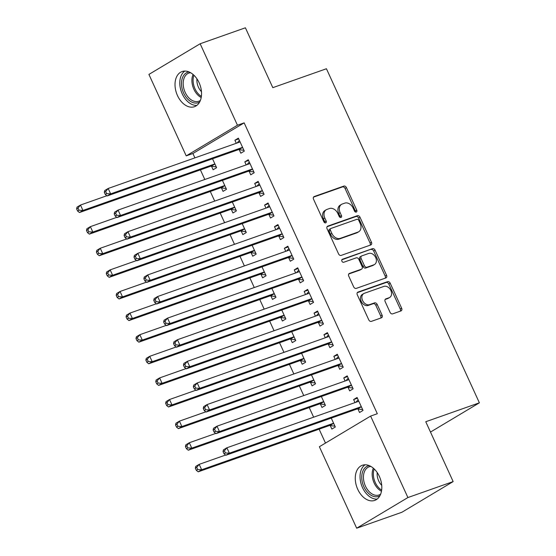 <?xml version="1.0" encoding="UTF-8"?>
<svg xmlns="http://www.w3.org/2000/svg" width="556" height="556" viewBox="0 0 556 556"><rect width="100%" height="100%" fill="white"/><g stroke="black" fill="none" stroke-linecap="round" stroke-linejoin="round"><path stroke-width="0.83" d="M356.292 212.065A1.64 1.209 59.1 0 0 356.452 211.989A1.64 1.209 59.1 0 0 356.764 210.175L346.444 187.636A2.342 1.731 59.1 0 0 343.83 186.093L314.216 196.539A2.342 1.731 59.1 0 0 313.987 196.65A2.342 1.731 59.1 0 0 313.542 199.243L323.863 221.781A1.64 1.209 59.1 0 0 325.698 222.859A1.64 1.209 59.1 0 0 325.858 222.782A1.64 1.209 59.1 0 0 326.163 220.968L324.829 218.049A7.499 5.532 59.1 0 1 326.247 209.758A7.499 5.532 59.1 0 1 326.991 209.403L329.458 208.535A7.499 5.532 59.1 0 1 337.826 213.469L339.16 216.381A1.64 1.209 59.1 0 0 340.995 217.459A1.64 1.209 59.1 0 0 341.155 217.382A1.64 1.209 59.1 0 0 341.467 215.568L340.133 212.656A7.499 5.532 59.1 0 1 341.544 204.358A7.499 5.532 59.1 0 1 342.287 204.01L344.755 203.142A7.499 5.532 59.1 0 1 353.123 208.069L354.464 210.988A1.64 1.209 59.1 0 0 356.292 212.065M355.548 212.044A1.64 1.209 59.1 0 0 355.381 211.002L345.061 188.463A2.342 1.731 59.1 0 0 342.447 186.927L313.521 197.13M324.947 222.838A1.64 1.209 59.1 0 0 324.78 221.795L323.446 218.876L324.829 218.049M340.251 217.438A1.64 1.209 59.1 0 0 340.077 216.395L338.743 213.483L340.133 212.656M357.737 489.301A18.633 12.447 70.6 0 1 362.345 465.268A18.633 12.447 70.6 0 1 379.345 476.374A18.633 12.447 70.6 0 1 374.737 500.407A18.633 12.447 70.6 0 1 357.737 489.301M177.482 95.583A18.633 12.447 70.6 0 1 182.083 71.55A18.633 12.447 70.6 0 1 199.083 82.663A18.633 12.447 70.6 0 1 194.482 106.689A18.633 12.447 70.6 0 1 177.482 95.583M390.055 312.312A2.342 1.731 59.1 0 0 392.675 313.855L400.98 310.922A2.342 1.731 59.1 0 0 401.21 310.811A2.342 1.731 59.1 0 0 401.654 308.219L390.194 283.192A2.342 1.731 59.1 0 0 387.581 281.649L357.967 292.095A2.342 1.731 59.1 0 0 357.737 292.206A2.342 1.731 59.1 0 0 357.293 294.798L368.753 319.825A2.342 1.731 59.1 0 0 371.366 321.368L381.402 317.823A2.342 1.731 59.1 0 0 381.638 317.719A2.342 1.731 59.1 0 0 382.076 315.127L377.177 304.417A2.342 1.731 59.1 0 0 374.556 302.874L369.58 304.625A6.269 4.622 59.1 0 1 362.79 300.921A6.269 4.622 59.1 0 1 363.763 293.575A6.269 4.622 59.1 0 1 364.388 293.283L383.876 286.403A6.269 4.622 59.1 0 1 390.673 290.107A6.269 4.622 59.1 0 1 389.693 297.46A6.269 4.622 59.1 0 1 389.075 297.752L385.822 298.899A2.342 1.731 59.1 0 0 385.593 299.01A2.342 1.731 59.1 0 0 385.148 301.602L390.055 312.312M370.616 416.083L407.909 497.55L356.674 528.2L319.373 446.732L370.616 416.083L377.315 413.72L244.153 122.862L237.447 125.225L186.211 155.875L148.911 74.414L200.153 43.757L237.447 125.225M200.153 43.757L245.398 27.8L272.808 87.66L326.435 68.742L479.383 402.815L425.757 421.733L453.161 481.586L407.909 497.55M370.776 244.96A2.342 1.731 59.1 0 0 371.012 244.849A2.342 1.731 59.1 0 0 371.45 242.256L359.996 217.229A2.342 1.731 59.1 0 0 357.376 215.686L327.769 226.132A2.342 1.731 59.1 0 0 327.533 226.236A2.342 1.731 59.1 0 0 327.095 228.829L338.548 253.863A2.342 1.731 59.1 0 0 341.169 255.399L370.776 244.96M375.091 250.207L386.552 275.241A2.342 1.731 59.1 0 1 386.114 277.833A2.342 1.731 59.1 0 1 385.878 277.937L356.271 288.383A2.342 1.731 59.1 0 1 353.651 286.84L348.751 276.13A2.342 1.731 59.1 0 1 349.189 273.538A2.342 1.731 59.1 0 1 349.425 273.427L361.428 269.194A2.342 1.731 59.1 0 0 361.664 269.083A2.342 1.731 59.1 0 0 362.102 266.491L358.849 259.388A2.342 1.731 59.1 0 0 356.236 257.845L343.733 262.258A1.64 1.209 59.1 0 1 341.954 261.285A1.64 1.209 59.1 0 1 342.211 259.36A1.64 1.209 59.1 0 1 342.371 259.284L372.478 248.671A2.342 1.731 59.1 0 1 375.091 250.207L373.708 251.034L385.169 276.068L386.552 275.241M430.49 432.068L479.383 402.815M348.07 387.4L349.668 390.896L353.13 388.825L347.194 375.856L343.733 377.927L345.13 380.978M320.367 403.962L321.973 407.465L325.434 405.393L321.354 396.491M328.276 344.178L329.882 347.674L333.343 345.603L327.408 332.641L323.946 334.712L325.343 337.763M300.581 360.747L302.186 364.243L305.647 362.171L301.567 353.268M308.49 300.963L310.095 304.459L313.556 302.388L307.621 289.426L304.16 291.497L305.557 294.541M280.794 317.532L282.399 321.027L285.86 318.956L281.781 310.053M288.703 257.741L290.308 261.244L293.77 259.172L287.834 246.204L284.373 248.275L285.77 251.326M261.007 274.31L262.613 277.812L266.074 275.741L261.994 266.831M268.916 214.526L270.522 218.021L273.983 215.95L268.048 202.989L264.587 205.06L265.983 208.111M241.221 231.094L242.826 234.59L246.287 232.519L242.207 223.616M249.13 171.311L250.735 174.806L254.196 172.735L248.261 159.767L244.8 161.838L246.197 164.889M221.434 187.872L223.039 191.375L226.5 189.304L222.421 180.401M244.153 122.862L192.911 153.512L194.913 157.876M200.403 169.865L204.81 179.491M210.293 191.472L214.699 201.098M220.19 213.087L224.596 222.706M230.08 234.695L234.486 244.313M239.977 256.302L244.383 265.921M249.866 277.91L254.273 287.535M259.763 299.517L264.169 309.143M269.653 321.132L274.059 330.75M279.55 342.739L283.956 352.358M289.44 364.347L293.846 373.966M299.336 385.954L303.743 395.58M309.226 407.562L313.633 417.188M319.123 429.176L325.489 443.076M211.544 166.265L213.143 169.761L216.604 167.69L212.531 158.787M239.24 149.696L240.838 153.199L244.299 151.128L238.364 138.159L234.903 140.23L236.3 143.281M231.331 209.487L232.929 212.983L236.39 210.912L232.318 202.009M259.026 192.918L260.625 196.414L264.093 194.343L258.151 181.374L254.69 183.445L256.087 186.496M251.117 252.702L252.716 256.198L256.177 254.127L252.104 245.224M278.813 236.133L280.412 239.629L283.88 237.558L277.937 224.596L274.476 226.667L275.873 229.718M270.904 295.917L272.503 299.42L275.964 297.349L271.891 288.446M298.6 279.355L300.198 282.851L303.666 280.78L297.724 267.811L294.263 269.882L295.66 272.933M290.691 339.139L292.289 342.635L295.75 340.564L291.678 331.661M318.386 322.57L319.985 326.066L323.453 323.995L317.511 311.033L314.05 313.104L315.447 316.155M310.477 382.354L312.076 385.857L315.537 383.786L311.464 374.876M338.173 365.785L339.772 369.288L343.24 367.217L337.297 354.248L333.836 356.32L335.233 359.371M330.264 425.576L331.862 429.072L335.324 427.001L331.251 418.098M357.96 409.007L359.558 412.503L363.026 410.432L357.084 397.47L353.623 399.542L355.02 402.586M453.161 481.586L401.925 512.243L356.674 528.2M192.911 153.512L186.211 155.875M234.903 140.23L238.705 138.889M244.8 161.838L248.595 160.503M254.69 183.445L258.491 182.111M264.587 205.06L268.381 203.718M274.476 226.667L278.278 225.326M284.373 248.275L288.168 246.933M294.263 269.882L298.065 268.548M304.16 291.497L307.954 290.156M314.05 313.104L317.851 311.763M323.946 334.712L327.741 333.371M333.836 356.32L337.638 354.978M343.733 377.927L347.528 376.593M353.623 399.542L357.425 398.2M341.544 204.358L340.161 205.185A7.499 5.532 59.1 0 0 338.743 213.483M326.247 209.758L324.857 210.585A7.499 5.532 59.1 0 0 323.446 218.876M370.094 245.196A2.342 1.731 59.1 0 0 370.067 243.083L358.606 218.056A2.342 1.731 59.1 0 0 355.993 216.513L327.067 226.716M358.759 220.371A1.64 1.209 59.1 0 0 356.924 219.293L330.938 228.46A1.64 1.209 59.1 0 0 330.771 228.537A1.64 1.209 59.1 0 0 330.466 230.351L331.869 233.43A7.499 5.532 59.1 0 0 340.244 238.357L358.008 232.088A7.499 5.532 59.1 0 0 358.752 231.741A7.499 5.532 59.1 0 0 360.163 223.449L358.759 220.371M329.548 229.287A1.64 1.209 59.1 0 0 329.388 229.364A1.64 1.209 59.1 0 0 329.076 231.178L330.466 230.351M358.752 231.741L357.369 232.568A7.499 5.532 59.1 0 1 356.625 232.922L338.861 239.184A7.499 5.532 59.1 0 1 330.486 234.257L329.076 231.178M385.197 278.181A2.342 1.731 59.1 0 0 385.169 276.068M348.723 274.018L360.045 270.021A2.342 1.731 59.1 0 0 360.281 269.91A2.342 1.731 59.1 0 0 360.483 269.757M341.822 259.819L372.478 248.671M373.889 264.802A6.269 4.622 59.1 0 0 374.515 264.51A6.269 4.622 59.1 0 0 375.488 257.157A6.269 4.622 59.1 0 0 368.697 253.453L361.831 255.871A2.342 1.731 59.1 0 0 361.595 255.982A2.342 1.731 59.1 0 0 361.157 258.575L364.409 265.678A2.342 1.731 59.1 0 0 367.023 267.221L373.889 264.802L372.506 265.629A6.269 4.622 59.1 0 0 373.132 265.337L374.515 264.51M360.441 256.705A2.342 1.731 59.1 0 0 360.212 256.809A2.342 1.731 59.1 0 0 359.767 259.402L361.157 258.575M372.506 265.629L365.639 268.048A2.342 1.731 59.1 0 1 363.019 266.512L359.767 259.402M373.708 251.034A2.342 1.731 59.1 0 0 371.095 249.498M389.693 297.46L388.31 298.287A6.269 4.622 59.1 0 1 387.692 298.579L385.127 299.482M363.763 293.575L362.38 294.402A6.269 4.622 59.1 0 0 361.4 301.748A6.269 4.622 59.1 0 0 368.197 305.459L369.58 304.625M380.721 318.067A2.342 1.731 59.1 0 0 380.693 315.954L375.786 305.244A2.342 1.731 59.1 0 0 373.173 303.701L368.197 305.459M400.292 311.165A2.342 1.731 59.1 0 0 400.271 309.046L388.811 284.019A2.342 1.731 59.1 0 0 386.191 282.476L357.265 292.678M106.898 195.726L80.474 205.046L82.948 210.446L79.487 212.517L210.543 166.293A2.391 1.758 -120.9 0 1 211.238 166.223L216.242 166.897M78.987 210.217L78 208.055L76.617 208.882L77.604 211.044L78.987 210.217L82.948 210.446L214.004 164.222A2.391 1.758 -120.9 0 1 214.699 164.152L215.005 164.194M76.617 208.882L77.013 207.117L80.474 205.046L78 208.055M79.487 212.517L77.604 211.044M104.313 192.313L105.299 194.475L106.682 193.648L105.696 191.486L104.313 192.313L104.709 190.548L108.17 188.477L239.226 142.246A2.391 1.758 59.1 0 0 239.462 142.134A2.391 1.758 59.1 0 0 239.782 141.87L239.97 141.655M105.696 191.486L108.17 188.477L110.644 193.877L107.183 195.948L238.239 149.724A2.391 1.758 59.1 0 1 238.934 149.654L243.938 150.328M242.701 147.625L242.395 147.583A2.391 1.758 59.1 0 0 241.7 147.653L110.644 193.877L106.682 193.648M237.162 142.975L239.4 140.418M105.299 194.475L107.183 195.948M116.788 217.333L90.371 226.653L92.838 232.054L89.377 234.125L220.433 187.9A2.391 1.758 -120.9 0 1 221.135 187.838L226.132 188.505M88.884 231.824L87.89 229.663L86.507 230.49L87.501 232.651L88.884 231.824L92.838 232.054L223.894 185.829A2.391 1.758 -120.9 0 1 224.596 185.767L224.895 185.801M86.507 230.49L86.903 228.725L90.371 226.653L87.89 229.663M89.377 234.125L87.501 232.651M126.685 238.941L100.261 248.261L102.735 253.661L99.274 255.732L230.33 209.508A2.391 1.758 -120.9 0 1 231.025 209.445L236.029 210.112M98.773 253.432L97.786 251.27L96.403 252.097L97.39 254.259L98.773 253.432L102.735 253.661L233.791 207.437A2.391 1.758 -120.9 0 1 234.486 207.374L234.792 207.416M96.403 252.097L96.8 250.332L100.261 248.261L97.786 251.27M99.274 255.732L97.39 254.259M114.202 213.921L115.196 216.082L116.579 215.255L115.592 213.094L114.202 213.921L114.605 212.156L118.067 210.085L249.123 163.86A2.391 1.758 59.1 0 0 249.359 163.749A2.391 1.758 59.1 0 0 249.672 163.478L249.859 163.269M115.592 213.094L118.067 210.085L120.541 215.485L117.073 217.556L248.129 171.331A2.391 1.758 59.1 0 1 248.831 171.269L253.835 171.936M252.598 169.239L252.292 169.198A2.391 1.758 59.1 0 0 251.59 169.26L120.541 215.485L116.579 215.255M247.059 164.583L249.296 162.025M115.196 216.082L117.073 217.556M124.099 235.529L125.086 237.69L126.469 236.863L125.482 234.701L124.099 235.529L124.495 233.763L127.956 231.692L259.013 185.468A2.391 1.758 59.1 0 0 259.249 185.356A2.391 1.758 59.1 0 0 259.569 185.092L259.756 184.877M125.482 234.701L127.956 231.692L130.431 237.092L126.97 239.163L258.026 192.939A2.391 1.758 59.1 0 1 258.721 192.876L263.725 193.544M262.488 190.847L262.182 190.805A2.391 1.758 59.1 0 0 261.487 190.868L130.431 237.092L126.469 236.863M256.948 186.19L259.186 183.64M125.086 237.69L126.97 239.163M199.632 102.068A16.124 10.772 70.6 0 1 194.086 102.895A16.124 10.772 70.6 0 1 181.777 87.014A16.124 10.772 70.6 0 1 188.998 71.926M190.625 72.725A14.929 9.973 -109.4 0 0 188.845 73.093A14.929 9.973 -109.4 0 0 183.626 87.709A14.929 9.973 -109.4 0 0 194.843 101.456A14.929 9.973 -109.4 0 0 198.777 101.248A14.929 9.973 -109.4 0 0 200.396 100.421M201.474 91.677A11.752 7.854 70.6 0 1 196.956 78.862M184.766 71.071A18.508 12.371 -109.4 0 0 180.749 89.794A18.508 12.371 -109.4 0 0 194.252 105.181A18.508 12.371 -109.4 0 0 196.866 105.383M379.894 495.778A16.124 10.772 70.6 0 1 374.341 496.612A16.124 10.772 70.6 0 1 362.032 480.725A16.124 10.772 70.6 0 1 369.26 465.636M370.88 466.442A14.929 9.973 -109.4 0 0 369.108 466.811A14.929 9.973 -109.4 0 0 363.881 481.42A14.929 9.973 -109.4 0 0 375.098 495.174A14.929 9.973 -109.4 0 0 379.039 494.965A14.929 9.973 -109.4 0 0 380.651 494.138M381.729 485.388A11.752 7.854 70.6 0 1 377.211 472.572M365.021 464.788A18.508 12.371 -109.4 0 0 361.004 483.512A18.508 12.371 -109.4 0 0 374.508 498.899A18.508 12.371 -109.4 0 0 377.128 499.1M136.574 260.549L110.157 269.868L112.625 275.269L109.164 277.34L240.22 231.115A2.391 1.758 -120.9 0 1 240.922 231.053L245.919 231.727M108.67 275.039L107.676 272.878L106.293 273.712L107.287 275.866L108.67 275.039L112.625 275.269L243.681 229.044A2.391 1.758 -120.9 0 1 244.383 228.982L244.689 229.023M106.293 273.712L106.689 271.94L110.157 269.868L107.676 272.878M109.164 277.34L107.287 275.866M146.471 282.163L120.047 291.476L122.522 296.883L119.06 298.954L250.117 252.723A2.391 1.758 -120.9 0 1 250.812 252.66L255.816 253.334M118.56 296.647L117.573 294.492L116.19 295.319L117.177 297.481L118.56 296.647L122.522 296.883L253.578 250.652A2.391 1.758 -120.9 0 1 254.273 250.589L254.578 250.631M116.19 295.319L116.586 293.547L120.047 291.476L117.573 294.492M119.06 298.954L117.177 297.481M133.989 257.143L134.983 259.305L136.366 258.47L135.379 256.309L133.989 257.143L134.392 255.371L137.853 253.3L268.909 207.075A2.391 1.758 59.1 0 0 269.146 206.964A2.391 1.758 59.1 0 0 269.458 206.7L269.646 206.484M135.379 256.309L137.853 253.3L140.327 258.707L136.859 260.778L267.916 214.546A2.391 1.758 59.1 0 1 268.618 214.484L273.621 215.158M272.384 212.455L272.079 212.413A2.391 1.758 59.1 0 0 271.384 212.475L140.327 258.707L136.366 258.47M266.845 207.805L269.083 205.247M134.983 259.305L136.859 260.778M143.886 278.751L144.873 280.912L146.256 280.085L145.269 277.924L143.886 278.751L144.282 276.985L147.743 274.914L278.799 228.683A2.391 1.758 59.1 0 0 279.036 228.572A2.391 1.758 59.1 0 0 279.355 228.307L279.543 228.092M145.269 277.924L147.743 274.914L150.217 280.314L146.756 282.385L277.812 236.161A2.391 1.758 59.1 0 1 278.507 236.091L283.511 236.766M282.274 234.062L281.968 234.02A2.391 1.758 59.1 0 0 281.273 234.09L150.217 280.314L146.256 280.085M276.735 229.413L278.973 226.855M144.873 280.912L146.756 282.385M156.361 303.771L129.944 313.091L132.411 318.491L128.95 320.562L260.006 274.337A2.391 1.758 -120.9 0 1 260.708 274.268L265.705 274.942M128.457 318.261L127.463 316.1L126.08 316.927L127.074 319.088L128.457 318.261L132.411 318.491L263.468 272.266A2.391 1.758 -120.9 0 1 264.169 272.197L264.475 272.238M126.08 316.927L126.476 315.162L129.944 313.091L127.463 316.1M128.95 320.562L127.074 319.088M153.776 300.358L154.77 302.52L156.153 301.693L155.166 299.531L153.776 300.358L154.179 298.593L157.64 296.522L288.696 250.29A2.391 1.758 59.1 0 0 288.932 250.179A2.391 1.758 59.1 0 0 289.245 249.915L289.433 249.7M155.166 299.531L157.64 296.522L160.114 301.922L156.646 303.993L287.702 257.769A2.391 1.758 59.1 0 1 288.404 257.699L293.408 258.373M292.171 255.67L291.865 255.628A2.391 1.758 59.1 0 0 291.17 255.697L160.114 301.922L156.153 301.693M286.632 251.02L288.87 248.462M154.77 302.52L156.646 303.993M166.258 325.378L139.834 334.698L142.308 340.098L138.847 342.169L269.903 295.945A2.391 1.758 -120.9 0 1 270.598 295.882L275.602 296.55M138.347 339.869L137.36 337.707L135.977 338.534L136.964 340.696L138.347 339.869L142.308 340.098L273.364 293.874A2.391 1.758 -120.9 0 1 274.059 293.811L274.365 293.846M135.977 338.534L136.373 336.769L139.834 334.698L137.36 337.707M138.847 342.169L136.964 340.696M163.672 321.966L164.659 324.127L166.042 323.3L165.056 321.139L163.672 321.966L164.069 320.2L167.53 318.129L298.586 271.905A2.391 1.758 59.1 0 0 298.822 271.794A2.391 1.758 59.1 0 0 299.142 271.523L299.33 271.314M165.056 321.139L167.53 318.129L170.004 323.529L166.543 325.601L297.599 279.376A2.391 1.758 59.1 0 1 298.294 279.314L303.298 279.981M302.061 277.284L301.755 277.242A2.391 1.758 59.1 0 0 301.06 277.305L170.004 323.529L166.042 323.3M296.522 272.628L298.76 270.07M164.659 324.127L166.543 325.601M176.148 346.986L149.731 356.306L152.205 361.706L148.737 363.777L279.793 317.552A2.391 1.758 -120.9 0 1 280.495 317.49L285.499 318.157M148.244 361.476L147.25 359.315L145.867 360.142L146.86 362.303L148.244 361.476L152.205 361.706L283.254 315.481A2.391 1.758 -120.9 0 1 283.956 315.419L284.262 315.46M145.867 360.142L146.263 358.377L149.731 356.306L147.25 359.315M148.737 363.777L146.86 362.303M173.562 343.573L174.556 345.735L175.939 344.908L174.952 342.746L173.562 343.573L173.965 341.808L177.427 339.737L308.483 293.512A2.391 1.758 59.1 0 0 308.719 293.401A2.391 1.758 59.1 0 0 309.032 293.137L309.219 292.922M174.952 342.746L177.427 339.737L179.901 345.137L176.433 347.208L307.489 300.984A2.391 1.758 59.1 0 1 308.191 300.921L313.195 301.595M311.958 298.892L311.652 298.85A2.391 1.758 59.1 0 0 310.957 298.913L179.901 345.137L175.939 344.908M306.419 294.242L308.656 291.685M174.556 345.735L176.433 347.208M186.045 368.593L159.621 377.913L162.095 383.32L158.634 385.391L289.69 339.16A2.391 1.758 -120.9 0 1 290.385 339.097L295.389 339.772M158.133 383.084L157.146 380.923L155.763 381.757L156.75 383.918L158.133 383.084L162.095 383.32L293.151 337.089A2.391 1.758 -120.9 0 1 293.846 337.026L294.152 337.068M155.763 381.757L156.16 379.984L159.621 377.913L157.146 380.923M158.634 385.391L156.75 383.918M183.459 365.188L184.446 367.349L185.829 366.515L184.842 364.361L183.459 365.188L183.855 363.415L187.316 361.344L318.373 315.12A2.391 1.758 59.1 0 0 318.609 315.009A2.391 1.758 59.1 0 0 318.929 314.745L319.116 314.529M184.842 364.361L187.316 361.344L189.791 366.752L186.329 368.823L317.386 322.591A2.391 1.758 59.1 0 1 318.081 322.529L323.085 323.203M321.848 320.499L321.542 320.458A2.391 1.758 59.1 0 0 320.847 320.52L189.791 366.752L185.829 366.515M316.308 315.85L318.546 313.292M184.446 367.349L186.329 368.823M195.934 390.208L169.517 399.521L171.992 404.928L168.524 406.999L299.58 360.768A2.391 1.758 -120.9 0 1 300.282 360.705L305.286 361.379M168.03 404.698L167.036 402.537L165.653 403.364L166.647 405.526L168.03 404.698L171.992 404.928L303.041 358.696A2.391 1.758 -120.9 0 1 303.743 358.634L304.049 358.676M165.653 403.364L166.056 401.592L169.517 399.521L167.036 402.537M168.524 406.999L166.647 405.526M193.349 386.795L194.343 388.957L195.726 388.13L194.739 385.968L193.349 386.795L193.752 385.03L197.213 382.959L328.269 336.727A2.391 1.758 59.1 0 0 328.506 336.616A2.391 1.758 59.1 0 0 328.818 336.352L329.006 336.137M194.739 385.968L197.213 382.959L199.687 388.359L196.219 390.43L327.275 344.206A2.391 1.758 59.1 0 1 327.977 344.136L332.981 344.81M331.744 342.107L331.439 342.065A2.391 1.758 59.1 0 0 330.744 342.135L199.687 388.359L195.726 388.13M326.205 337.457L328.443 334.9M194.343 388.957L196.219 390.43M205.831 411.815L179.407 421.135L181.881 426.535L178.42 428.606L309.477 382.382A2.391 1.758 -120.9 0 1 310.172 382.313L315.176 382.987M177.92 426.306L176.933 424.145L175.55 424.972L176.537 427.133L177.92 426.306L181.881 426.535L312.938 380.311A2.391 1.758 -120.9 0 1 313.633 380.241L313.938 380.283M175.55 424.972L175.946 423.206L179.407 421.135L176.933 424.145M178.42 428.606L176.537 427.133M203.246 408.403L204.233 410.564L205.616 409.737L204.629 407.576L203.246 408.403L203.642 406.638L207.103 404.566L338.159 358.335A2.391 1.758 59.1 0 0 338.395 358.231A2.391 1.758 59.1 0 0 338.715 357.96L338.903 357.744M204.629 407.576L207.103 404.566L209.577 409.967L206.116 412.038L337.172 365.813A2.391 1.758 59.1 0 1 337.867 365.751L342.871 366.418M341.634 363.714L341.328 363.68A2.391 1.758 59.1 0 0 340.633 363.742L209.577 409.967L205.616 409.737M336.095 359.065L338.333 356.507M204.233 410.564L206.116 412.038M215.721 433.423L189.304 442.743L191.778 448.143L188.31 450.214L319.366 403.99A2.391 1.758 -120.9 0 1 320.068 403.927L325.072 404.594M187.817 447.914L186.823 445.752L185.44 446.579L186.434 448.741L187.817 447.914L191.778 448.143L322.827 401.918A2.391 1.758 -120.9 0 1 323.529 401.856L323.835 401.891M185.44 446.579L185.843 444.814L189.304 442.743L186.823 445.752M188.31 450.214L186.434 448.741M213.136 430.01L214.13 432.172L215.513 431.345L214.526 429.183L213.136 430.01L213.539 428.245L217 426.174L348.056 379.95A2.391 1.758 59.1 0 0 348.292 379.838A2.391 1.758 59.1 0 0 348.605 379.567L348.793 379.359M214.526 429.183L217 426.174L219.474 431.574L216.006 433.645L347.062 387.421A2.391 1.758 59.1 0 1 347.764 387.358L352.768 388.025M351.531 385.329L351.225 385.287A2.391 1.758 59.1 0 0 350.53 385.35L219.474 431.574L215.513 431.345M345.992 380.672L348.23 378.115M214.13 432.172L216.006 433.645M225.618 455.03L199.194 464.35L201.668 469.75L198.207 471.822L329.263 425.597A2.391 1.758 -120.9 0 1 329.958 425.535L334.962 426.202M197.707 469.521L196.72 467.36L195.337 468.187L196.324 470.348L197.707 469.521L201.668 469.75L332.724 423.526A2.391 1.758 -120.9 0 1 333.419 423.463L333.725 423.505M195.337 468.187L195.733 466.421L199.194 464.35L196.72 467.36M198.207 471.822L196.324 470.348M223.032 451.625L224.019 453.779L225.402 452.952L224.415 450.791L223.032 451.625L223.429 449.853L226.89 447.782L357.946 401.557A2.391 1.758 59.1 0 0 358.182 401.446A2.391 1.758 59.1 0 0 358.502 401.182L358.69 400.966M224.415 450.791L226.89 447.782L229.364 453.182L225.903 455.253L356.959 409.028A2.391 1.758 59.1 0 1 357.654 408.966L362.658 409.64M361.421 406.936L361.115 406.895A2.391 1.758 59.1 0 0 360.42 406.957L229.364 453.182L225.402 452.952M355.882 402.287L358.12 399.729M224.019 453.779L225.903 455.253M355.381 211.002L356.764 210.175M324.78 221.795L326.163 220.968M340.077 216.395L341.467 215.568M313.779 196.803L314.216 196.539M342.447 186.927L343.83 186.093M345.061 188.463L346.444 187.636M327.331 226.389L327.769 226.132M355.993 216.513L357.376 215.686M358.606 218.056L359.996 217.229M370.067 243.083L371.45 242.256M330.486 234.257L331.869 233.43M338.861 239.184L340.244 238.357M356.625 232.922L358.008 232.088M348.98 273.691L349.425 273.427M360.045 270.021L361.428 269.194M363.019 266.512L364.409 265.678M365.639 268.048L367.023 267.221M385.384 299.163L385.822 298.899M387.692 298.579L389.075 297.752M373.173 303.701L374.556 302.874M375.786 305.244L377.177 304.417M380.693 315.954L382.076 315.127M357.529 292.359L357.967 292.095M386.191 282.476L387.581 281.649M388.811 284.019L390.194 283.192M400.271 309.046L401.654 308.219M210.543 166.293L214.004 164.222M211.238 166.223L214.699 164.152M242.395 147.583L238.934 149.654M241.7 147.653L238.239 149.724M239.782 141.87L239.038 142.315M220.433 187.9L223.894 185.829M221.135 187.838L224.596 185.767M230.33 209.508L233.791 207.437M231.025 209.445L234.486 207.374M252.292 169.198L248.831 171.269M251.59 169.26L248.129 171.331M249.672 163.478L248.935 163.923M262.182 190.805L258.721 192.876M261.487 190.868L258.026 192.939M259.569 185.092L258.825 185.53M201.209 97.522A14.929 9.973 70.6 0 1 193.078 74.469M193.919 75.234A14.442 9.647 -109.4 0 0 201.39 96.403M381.465 491.24A14.929 9.973 70.6 0 1 373.333 468.187M374.174 468.944A14.442 9.647 -109.4 0 0 381.645 490.121M240.22 231.115L243.681 229.044M240.922 231.053L244.383 228.982M250.117 252.723L253.578 250.652M250.812 252.66L254.273 250.589M272.079 212.413L268.618 214.484M271.384 212.475L267.916 214.546M269.458 206.7L268.722 207.138M281.968 234.02L278.507 236.091M281.273 234.09L277.812 236.161M279.355 228.307L278.619 228.752M260.006 274.337L263.468 272.266M260.708 274.268L264.169 272.197M291.865 255.628L288.404 257.699M291.17 255.697L287.702 257.769M289.245 249.915L288.508 250.36M269.903 295.945L273.364 293.874M270.598 295.882L274.059 293.811M301.755 277.242L298.294 279.314M301.06 277.305L297.599 279.376M299.142 271.523L298.405 271.967M279.793 317.552L283.254 315.481M280.495 317.49L283.956 315.419M311.652 298.85L308.191 300.921M310.957 298.913L307.489 300.984M309.032 293.137L308.295 293.575M289.69 339.16L293.151 337.089M290.385 339.097L293.846 337.026M321.542 320.458L318.081 322.529M320.847 320.52L317.386 322.591M318.929 314.745L318.192 315.183M299.58 360.768L303.041 358.696M300.282 360.705L303.743 358.634M331.439 342.065L327.977 344.136M330.744 342.135L327.275 344.206M328.818 336.352L328.082 336.797M309.477 382.382L312.938 380.311M310.172 382.313L313.633 380.241M341.328 363.68L337.867 365.751M340.633 363.742L337.172 365.813M338.715 357.96L337.978 358.405M319.366 403.99L322.827 401.918M320.068 403.927L323.529 401.856M351.225 385.287L347.764 387.358M350.53 385.35L347.062 387.421M348.605 379.567L347.868 380.012M329.263 425.597L332.724 423.526M329.958 425.535L333.419 423.463M361.115 406.895L357.654 408.966M360.42 406.957L356.959 409.028M358.502 401.182L357.765 401.62M329.388 229.364L330.771 228.537M360.281 269.91L361.664 269.083M360.212 256.809L361.595 255.982"/></g></svg>
